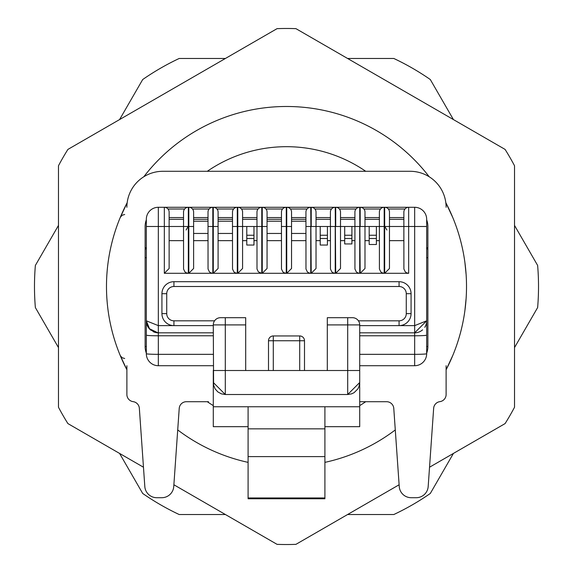 <?xml version="1.0" encoding="UTF-8"?>
<svg xmlns="http://www.w3.org/2000/svg" width="573" height="573" viewBox="0 0 573 573"><rect width="100%" height="100%" fill="white"/><g stroke="black" fill="none" stroke-linecap="round" stroke-linejoin="round"><path stroke-width="0.86" d="M248.095 462.368A180.015 180.015 0 0 1 177.716 429.929A180.015 180.015 0 0 0 248.095 462.368A180.015 180.015 0 0 1 177.716 429.929A180.015 180.015 0 0 0 248.095 462.368A180.015 180.015 0 0 1 177.716 429.929M126.884 369.75L120.251 355.547L126.884 369.743A180.015 180.015 0 0 1 127.177 202.699A180.015 180.015 0 0 0 124.62 207.748A180.015 180.015 0 0 1 127.177 202.699L120.251 217.454A180.015 180.015 0 0 0 107.194 302.48L106.886 298.504A180.015 180.015 0 0 0 107.86 308.697A180.015 180.015 0 0 1 107.194 302.487M143.794 176.771A180.015 180.015 0 0 1 429.206 176.771A180.015 180.015 0 0 0 143.794 176.771A180.015 180.015 0 0 1 429.206 176.771A180.015 180.015 0 0 0 143.794 176.771A180.015 180.015 0 0 1 429.206 176.771M127.185 202.677L120.251 217.454A180.015 180.015 0 0 0 106.886 274.496L107.194 270.52M124.606 207.784L127.185 202.692L124.606 207.784M445.815 202.677L452.749 217.454L445.815 202.692A180.015 180.015 0 0 1 446.116 369.743A180.015 180.015 0 0 0 448.423 365.159A180.015 180.015 0 0 1 446.116 369.743L452.749 355.547A180.015 180.015 0 0 0 464.911 310.502L466.114 298.504A180.015 180.015 0 0 0 466.114 274.496L464.911 262.498L466.114 274.496A180.015 180.015 0 0 0 452.749 217.454L445.815 202.677L452.749 217.454A180.015 180.015 0 0 1 466.114 274.496M395.284 429.929A180.015 180.015 0 0 1 324.905 462.368A180.015 180.015 0 0 0 395.284 429.929A180.015 180.015 0 0 1 324.905 462.368A180.015 180.015 0 0 0 395.284 429.929A180.015 180.015 0 0 1 324.905 462.368M446.116 369.75L452.749 355.547A180.015 180.015 0 0 0 464.911 310.502L466.114 298.504M448.38 365.245L446.116 369.743L448.38 365.245M108.089 310.502A180.015 180.015 0 0 0 126.884 369.743A180.015 180.015 0 0 1 108.089 310.502M448.423 207.841A180.015 180.015 0 0 0 445.823 202.699A180.015 180.015 0 0 1 448.423 207.841M429.535 467.217L505.092 423.59A258.022 258.022 0 0 0 514.518 407.26L514.518 165.74A258.022 258.022 0 0 0 505.092 149.41L295.933 28.65A258.022 258.022 0 0 0 277.067 28.65L67.908 149.41A258.022 258.022 0 0 0 58.482 165.74L58.482 407.26A258.022 258.022 0 0 0 67.908 423.59L143.465 467.217M173.884 484.772L277.067 544.35A258.022 258.022 0 0 0 295.933 544.35L399.116 484.772M146.33 219.81A19.203 19.203 0 0 0 145.127 226.493L145.127 250.494A4.799 4.799 0 0 1 146.33 247.321A4.799 4.799 0 0 0 145.127 250.494L145.127 346.507A19.203 19.203 0 0 0 146.33 353.19M426.67 219.81A19.203 19.203 0 0 1 427.873 226.493L427.873 250.494A4.799 4.799 0 0 0 426.67 247.321M427.873 250.494L427.873 346.507L426.67 346.507L426.67 320.823L414.673 325.622L399.073 325.622A12.004 12.004 135 0 0 411.07 313.624L411.07 293.698A12.004 12.004 45 0 0 399.073 281.701L173.927 281.701A12.004 12.004 -45 0 0 161.93 293.698L161.93 313.624L161.93 293.698L166.729 293.698A7.198 7.198 135 0 1 173.927 286.5L173.927 281.701A12.004 12.004 0 0 0 161.93 293.698M246.777 240.653L242.58 240.653M242.58 219.294L256.976 219.294L242.58 219.294L242.58 226.493L256.976 226.493L256.976 240.653L253.975 240.653M242.58 226.493L242.58 212.096A4.799 4.799 94.7 0 0 237.774 207.29L237.774 226.493L242.58 226.493L242.58 268.501L237.774 273.3L261.775 273.3L258.38 271.896L257.005 269.038L256.976 212.096A4.799 4.799 -94.5 0 1 261.775 207.29A4.799 4.799 -94.5 0 0 256.976 212.096M253.975 245.043L246.777 245.043L246.777 238.497L253.975 238.497L253.975 245.043M320.221 240.653L316.024 240.653M330.42 219.294L316.024 219.294L330.42 219.294L330.42 240.653L327.427 240.653M320.221 226.493L327.427 226.493L327.427 238.497L320.221 238.497L320.221 226.493L316.024 226.493L316.024 212.096A4.799 4.799 94.7 0 0 311.225 207.29L311.225 226.493L316.024 226.493L316.024 268.501L311.225 273.3L335.226 273.3L333.142 272.827L331.831 271.896L330.456 269.038L330.42 212.096A4.799 4.799 -94.5 0 1 335.226 207.29A4.799 4.799 -94.5 0 0 330.42 212.096M327.427 238.497L327.427 245.043L320.221 245.043L320.221 238.497M344.702 240.653L340.505 240.653M340.505 219.294L354.909 219.294L340.505 219.294L340.505 226.493L354.909 226.493L354.909 240.653L351.908 240.653M340.505 226.493L340.505 212.096A4.799 4.799 94.7 0 0 335.706 207.29L335.706 226.493L340.505 226.493L340.505 268.501L335.706 273.3L359.708 273.3L357.624 272.827L356.313 271.896L354.938 269.038L354.909 212.096A4.799 4.799 -94.5 0 1 359.708 207.29A4.799 4.799 -94.5 0 0 354.909 212.096M351.908 243.948L344.702 243.948L344.702 238.497L351.908 238.497L351.908 243.948M369.184 240.653L364.987 240.653M379.39 219.294L364.987 219.294L379.39 219.294L379.39 240.653L376.389 240.653M369.184 226.493L376.389 226.493L376.389 238.497L369.184 238.497L369.184 226.493L364.987 226.493L364.987 212.096A4.799 4.799 94.7 0 0 360.188 207.29L360.188 226.493L364.987 226.493L364.987 268.501L360.188 273.3L384.189 273.3L382.105 272.827L380.794 271.896L379.419 269.038L379.39 212.096A4.799 4.799 -94.5 0 1 384.189 207.29A4.799 4.799 -94.5 0 0 379.39 212.096M376.389 238.497L376.389 244.499L369.184 244.499L369.184 238.497M208.013 221.214L208.013 233.455L193.61 233.455L193.61 221.214L208.013 221.214M232.495 221.214L232.495 233.455L218.091 233.455L218.091 221.214L232.495 221.214M281.458 221.214L281.458 233.455L267.061 233.455L267.061 221.214L281.458 221.214L281.458 219.294L267.061 219.294L267.061 221.214M305.939 221.214L305.939 233.455L291.542 233.455L291.542 221.214L305.939 221.214M304.499 340.742A4.799 4.799 0 0 0 299.7 335.943L299.7 340.742L304.499 340.742L304.499 370.509L304.499 340.742A4.799 4.799 180 0 0 299.7 335.943L273.3 335.943A4.799 4.799 180 0 0 268.501 340.742L268.501 370.509L268.501 340.742L273.3 340.742L273.3 335.943A4.799 4.799 0 0 0 268.501 340.742M305.939 219.294L291.542 219.294L305.939 219.294M218.091 219.294L232.495 219.294L218.091 219.294L218.091 221.214M193.61 219.294L208.013 219.294L193.61 219.294L193.61 221.214M183.532 219.294L169.128 219.294L183.532 219.294L183.532 240.653L169.128 240.653M173.927 325.622L213.292 325.622L173.927 325.622A12.004 12.004 -135 0 1 161.93 313.624A12.004 12.004 -135 0 0 173.927 325.622L173.927 320.823A7.198 7.198 45 0 1 166.729 313.624L161.93 313.624A12.004 12.004 0 0 0 173.927 325.622L158.327 325.622L158.327 226.493L169.128 226.493L169.128 212.096A4.799 4.799 94.7 0 0 164.329 207.29L164.329 273.3L169.128 268.501L169.128 226.493L183.532 226.493L183.561 269.038L184.936 271.896L186.246 272.827L188.331 273.3L188.331 207.29A4.799 4.799 -94.5 0 0 183.532 212.096L183.532 226.493L193.61 226.493L193.61 212.096A4.799 4.799 94.7 0 0 188.811 207.29L188.331 207.29A4.799 4.799 -94.5 0 0 183.532 212.096M193.61 240.653L208.013 240.653M193.61 212.096A4.799 4.799 94.7 0 0 188.811 207.29L188.811 273.3L193.61 268.501L193.61 226.493M208.013 226.493L208.042 269.038L209.417 271.896L210.728 272.827L212.812 273.3L212.812 207.29A4.799 4.799 -94.5 0 0 208.013 212.096L208.013 226.493L218.091 226.493L218.091 212.096A4.799 4.799 94.7 0 0 213.292 207.29L212.812 207.29A4.799 4.799 -94.5 0 0 208.013 212.096M218.091 240.653L232.495 240.653M218.091 212.096A4.799 4.799 94.7 0 0 213.292 207.29L213.292 273.3L218.091 268.501L218.091 226.493M232.495 226.493L232.523 269.038L233.899 271.896L235.209 272.827L237.294 273.3L237.294 207.29A4.799 4.799 -94.5 0 0 232.495 212.096L232.495 226.493L237.774 226.493L237.774 273.3M242.58 212.096A4.799 4.799 94.7 0 0 237.774 207.29L237.294 207.29A4.799 4.799 -94.5 0 0 232.495 212.096M267.061 212.096A4.799 4.799 94.7 0 0 262.255 207.29L261.775 207.29L261.775 226.493L267.061 226.493L267.061 212.096A4.799 4.799 94.7 0 0 262.255 207.29L262.255 273.3L286.256 273.3L284.179 272.827L282.869 271.896L281.486 269.038L281.458 212.096A4.799 4.799 -94.5 0 1 286.256 207.29A4.799 4.799 -94.5 0 0 281.458 212.096M267.061 240.653L281.458 240.653M262.255 273.3L267.061 268.501L267.061 226.493M291.542 212.096A4.799 4.799 94.7 0 0 286.744 207.29L286.256 207.29L286.256 226.493L291.542 226.493L291.542 212.096A4.799 4.799 94.7 0 0 286.744 207.29L286.744 273.3L310.745 273.3L308.661 272.827L307.35 271.896L305.975 269.038L305.939 212.096A4.799 4.799 -94.5 0 1 310.745 207.29A4.799 4.799 -94.5 0 0 305.939 212.096M291.542 240.653L305.939 240.653M286.744 273.3L291.542 268.501L291.542 226.493M316.024 212.096A4.799 4.799 94.7 0 0 311.225 207.29L310.745 207.29L311.225 273.3M340.505 212.096A4.799 4.799 94.7 0 0 335.706 207.29L335.226 207.29L335.706 273.3M364.987 212.096A4.799 4.799 94.7 0 0 360.188 207.29L359.708 207.29L360.188 273.3M389.468 212.096A4.799 4.799 94.7 0 0 384.669 207.29L384.189 207.29L384.189 226.493L389.468 226.493L389.468 212.096A4.799 4.799 94.7 0 0 384.669 207.29L384.669 273.3L408.671 273.3L406.586 272.827L405.276 271.896L403.901 269.038L403.872 226.493L403.872 240.653L389.468 240.653M384.669 273.3L389.468 268.501L389.468 226.493L403.872 226.493L403.872 212.096A4.799 4.799 -94.5 0 1 408.671 207.29L414.673 207.29L414.673 332.827L426.67 320.823A12.004 12.004 0 0 1 426.326 323.673M245.695 317.7L220.498 317.7L245.695 317.7L245.695 370.509L225.296 370.509L225.296 317.7M324.905 497.966L324.905 498.768L248.095 498.768L248.095 456.617L324.905 456.617L324.905 497.966L248.095 497.966M248.095 428.848L324.905 428.848L324.905 406.751L248.095 406.751L248.095 456.617M324.905 456.617L324.905 428.848M327.305 317.7L347.704 317.7L327.305 317.7L327.305 324.905L347.704 324.905L347.704 317.7L352.502 317.7A7.198 7.198 133.8 0 1 359.708 324.905L359.708 426.67L324.905 426.67M327.305 370.509L245.695 370.509L245.695 324.905L213.292 324.905L213.593 385.178L215.133 388.895L217.812 391.889L221.328 393.837L225.296 394.51L347.704 394.51L351.672 393.837L354.093 392.67L357.867 388.895L359.035 386.474L359.708 382.506L347.704 394.51L347.704 370.509L327.305 370.509L327.305 324.905M403.872 219.294L389.468 219.294L403.872 219.294M384.669 219.294L384.189 219.294M360.188 219.294L359.708 219.294M335.706 219.294L335.226 219.294M311.225 219.294L310.745 219.294M286.744 219.294L286.256 219.294M281.458 219.294L267.061 219.294M262.255 219.294L261.775 219.294M237.774 219.294L237.294 219.294M213.292 219.294L212.812 219.294M188.811 219.294L188.331 219.294M173.927 286.5L399.073 286.5A7.198 7.198 -135 0 1 406.271 293.698L406.271 313.624A7.198 7.198 -45 0 1 399.073 320.823L399.073 325.622L359.708 325.622L399.073 325.622A12.004 12.004 0 0 0 411.07 313.624L411.07 293.698A12.004 12.004 0 0 0 399.073 281.701L173.927 281.701M164.329 273.3L188.331 273.3M188.811 273.3L212.812 273.3M213.292 273.3L237.294 273.3M213.292 365.71L158.327 365.71A12.004 12.004 0 0 1 146.33 353.706A12.004 0.63 0 0 0 158.327 354.336L158.327 332.827L213.292 332.827L158.327 332.827A12.004 12.004 0 0 1 156.164 332.627A12.004 12.004 0 0 0 158.327 332.827L158.327 325.622L146.33 320.823L149.517 328.737L157.883 332.806L155.978 332.591L150.427 329.855L149.403 328.845M220.498 317.7A7.198 7.198 -133.2 0 0 213.292 324.905M414.673 207.29A12.004 12.004 0 0 1 426.67 219.294L426.67 353.706A12.004 12.004 0 0 1 414.673 365.71L359.708 365.71M426.67 353.706A12.004 0.63 180 0 1 414.673 354.336L414.673 365.71M426.19 324.196A12.004 12.004 0 0 1 424.772 327.305M422.595 329.84A12.004 12.004 0 0 1 414.673 332.827L359.708 332.827L359.708 326.875M146.33 353.706L146.33 219.294A12.004 12.004 0 0 1 158.327 207.29L408.671 207.29L298.504 207.29L408.671 207.29L408.671 226.493L426.67 226.493M146.33 320.823A12.004 12.004 0 0 0 150.778 330.148A12.004 12.004 0 0 1 146.33 320.823L146.33 346.507L145.127 346.507M153.098 331.624A12.004 12.004 0 0 0 155.24 332.419A12.004 12.004 0 0 1 153.098 331.624M213.292 332.827L213.292 326.875M213.292 382.506L213.292 370.509L225.296 370.509L225.296 394.51L213.292 382.506L213.292 426.67L248.095 426.67M213.292 406.751L248.095 406.751M359.708 382.277L359.708 370.273M213.292 382.277L213.292 370.273M359.708 406.751L324.905 406.751M359.708 332.827L414.673 332.827L414.673 354.336L359.708 354.336M332.104 207.29L360.904 207.29M224.093 207.29L252.894 207.29M426.67 353.19A19.203 19.203 0 0 0 427.873 346.507M446.116 365.71L446.116 394.51A7.198 7.198 0 0 1 439.878 401.644A7.198 7.198 0 0 0 433.654 408.277L433.782 407.331M208.493 401.709L186.404 401.709A7.198 7.198 0 0 0 179.22 408.406L173.755 486.556A12.004 12.004 0 0 1 161.787 497.715L156.794 497.715A12.004 12.004 0 0 1 144.819 486.556L139.346 408.277A7.198 7.198 0 0 0 133.122 401.644A7.198 7.198 0 0 1 126.884 394.51L126.884 365.71M427.873 226.493L427.873 257.7L426.67 257.7M164.329 207.29L298.261 207.29L164.329 207.29M146.33 257.7L145.127 257.7L145.127 226.493M359.708 401.709L386.596 401.709A7.198 7.198 0 0 1 393.78 408.406L399.245 486.556A12.004 12.004 0 0 0 411.213 497.715L416.206 497.715A12.004 12.004 0 0 0 428.181 486.556L433.654 408.277M446.116 207.29A36.006 36.006 0 0 0 410.11 171.291L364.507 171.291M208.493 171.291L162.89 171.291A36.006 36.006 0 0 0 126.884 207.29M162.89 171.291L410.11 171.291M283.076 171.291L274.145 171.291M384.669 226.228L386.911 230.009M186.089 230.009L188.331 226.199M213.292 405.612A139.812 139.812 0 0 1 207.29 401.709M207.29 171.291A139.812 139.812 0 0 1 365.71 171.291M365.71 401.709A139.812 139.812 0 0 1 359.708 405.612M344.702 226.493L344.702 238.497M351.908 226.493L351.908 238.497M246.777 226.493L246.777 238.497M253.975 226.493L253.975 238.497M514.518 225.404L537.639 265.449A252.02 252.02 0 0 1 537.639 307.551L514.518 347.596M453.422 453.422L430.302 493.468A252.02 252.02 0 0 1 393.837 514.518L347.596 514.518M225.404 514.518L179.163 514.518A252.02 252.02 0 0 1 142.698 493.468L119.578 453.422M58.482 347.596L35.361 307.551A252.02 252.02 0 0 1 35.361 265.449L58.482 225.404M119.578 119.578L142.698 79.532A252.02 252.02 0 0 1 179.163 58.482L225.404 58.482M347.596 58.482L393.837 58.482A252.02 252.02 0 0 1 430.302 79.532L453.422 119.578M327.427 226.493L335.226 226.493L335.226 273.3M376.389 226.493L384.189 226.493L384.189 273.3M273.3 370.509L273.3 340.742L299.7 340.742L299.7 370.509M256.976 226.493L261.775 226.493L261.775 273.3M281.458 226.493L286.256 226.493L286.256 273.3M305.939 226.493L310.745 226.493L310.745 273.3M354.909 226.493L359.708 226.493L359.708 273.3M166.729 313.624L166.729 293.698M399.073 281.701L399.073 286.5M406.271 293.698L411.07 293.698M411.07 313.624L406.271 313.624M408.671 273.3L408.671 226.493L403.872 226.493M158.327 365.71L158.327 354.336L213.292 354.336M359.708 324.905L347.704 324.905L347.704 370.509L359.708 370.509M399.073 320.823L358.44 320.823M214.56 320.823L173.927 320.823M426.67 335.155A12.004 0.63 180 0 1 414.673 335.778L359.708 335.778M169.128 217.575L183.532 217.575M188.331 217.575L188.811 217.575M193.61 217.575L208.013 217.575M212.812 217.575L213.292 217.575M218.091 217.575L232.495 217.575M237.294 217.575L237.774 217.575M242.58 217.575L256.976 217.575M261.775 217.575L262.255 217.575M267.061 217.575L281.458 217.575M286.256 217.575L286.744 217.575M291.542 217.575L305.939 217.575M310.745 217.575L311.225 217.575M316.024 217.575L330.42 217.575M335.226 217.575L335.706 217.575M340.505 217.575L354.909 217.575M359.708 217.575L360.188 217.575M364.987 217.575L379.39 217.575M384.189 217.575L384.669 217.575M389.468 217.575L403.872 217.575M168.011 209.016L184.649 209.016M188.331 209.016L188.811 209.016M192.492 209.016L209.131 209.016M212.812 209.016L213.292 209.016M216.974 209.016L233.612 209.016M237.294 209.016L237.774 209.016M241.455 209.016L258.094 209.016M261.775 209.016L262.255 209.016M265.944 209.016L282.575 209.016M286.256 209.016L286.744 209.016M290.425 209.016L307.056 209.016M310.745 209.016L311.225 209.016M314.906 209.016L331.545 209.016M335.226 209.016L335.706 209.016M339.388 209.016L356.026 209.016M359.708 209.016L360.188 209.016M363.869 209.016L380.508 209.016M384.189 209.016L384.669 209.016M388.351 209.016L404.989 209.016M146.33 226.493L158.327 226.493L158.327 207.29M146.33 335.155A12.004 0.63 0 0 0 158.327 335.778L213.292 335.778M359.708 382.506L347.704 394.51M369.184 235.252L376.389 235.252M344.702 235.252L351.908 235.252M320.221 235.252L327.427 235.252M246.777 235.252L253.975 235.252M120.251 217.454L122.02 215.305L124.685 214.495L122.02 215.305L120.251 217.454M124.685 358.505L122.02 357.695L120.251 355.547L122.02 357.695L124.685 358.505L122.02 357.695L120.251 355.547M434.205 405.985L434.921 404.681M436.297 403.191L437.4 402.454M133.402 401.687L134.29 401.902M135.507 402.404L136.653 403.148M137.405 403.843L137.9 404.423M138.494 405.347L138.995 406.508M139.26 407.561L139.346 408.277"/></g></svg>
